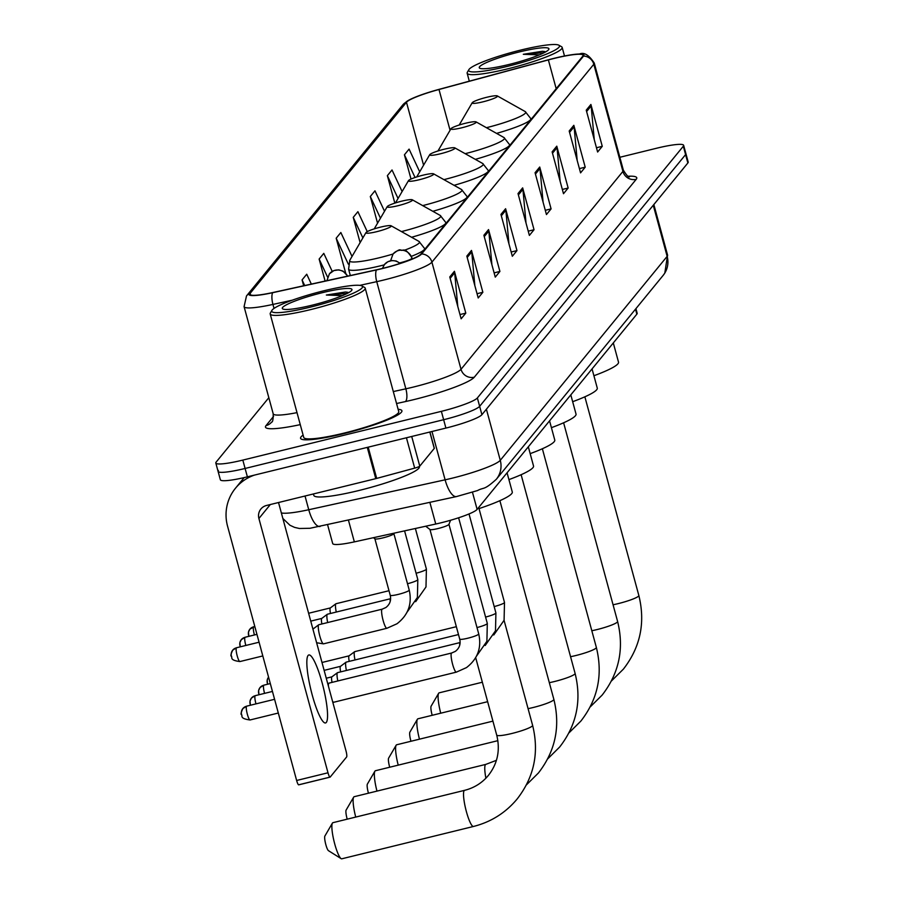 <?xml version="1.0" encoding="UTF-8"?>
<svg xmlns="http://www.w3.org/2000/svg" width="904" height="904" viewBox="0 0 904 904"><rect width="100%" height="100%" fill="white"/><g stroke="black" fill="none" stroke-linecap="round" stroke-linejoin="round"><path stroke-width="1.36" d="M635.93 308.648L637.173 313.247A32.815 4.339 164.8 0 1 636.857 314.151L477.12 509.393A32.815 4.339 164.8 0 1 435.751 524.026L354.345 541.88A32.815 4.339 164.8 0 1 332.695 543.553L327.61 524.828M218.406 470.475A32.815 4.339 -15.2 0 0 218.079 471.379L220.361 479.753A32.815 4.339 -15.2 0 0 247.38 476.837L445.909 428.078A32.815 4.339 -15.2 0 0 481.911 414.699L687.865 162.969A32.815 4.339 -15.2 0 0 688.193 162.065L685.921 153.691A32.815 4.339 -15.2 0 1 685.594 154.595A32.815 4.339 -15.2 0 0 685.921 153.691L683.639 145.318A32.815 4.339 -15.2 0 0 656.62 148.233L619.85 157.273M268.827 397.703L216.135 462.102A32.815 4.339 -15.2 0 0 215.807 463.006A32.815 4.339 -15.2 0 0 242.826 460.091L441.367 411.343A32.815 4.339 -15.2 0 0 477.368 397.952L479.64 406.325L685.594 154.595L479.64 406.325A32.815 4.339 -15.2 0 1 443.638 419.716A32.815 4.339 -15.2 0 0 479.64 406.325L481.911 414.699M242.826 460.091L245.097 468.464L443.638 419.716L245.097 468.464A32.815 4.339 -15.2 0 1 218.079 471.379A32.815 4.339 -15.2 0 0 245.097 468.464L247.38 476.837M303.1 435.106A52.511 6.949 -15.2 0 0 300.569 438.304A52.511 6.949 -15.2 0 0 343.802 433.626A52.511 6.949 -15.2 0 0 401.918 410.766A52.511 6.949 -15.2 0 0 398.122 409.297A52.511 6.949 -15.2 0 1 401.918 410.766A52.511 6.949 -15.2 0 1 343.802 433.626A52.511 6.949 -15.2 0 1 300.569 438.304A52.511 6.949 -15.2 0 1 303.1 435.106M554.254 58.398A35.007 4.633 164.8 0 1 583.069 55.291A35.007 4.633 164.8 0 1 582.73 56.251L420.812 254.148A35.007 4.633 164.8 0 1 376.685 269.765L272.884 292.523A35.007 4.633 164.8 0 1 249.798 294.297A35.007 4.633 164.8 0 1 250.148 293.337L406.472 102.254A35.007 4.633 164.8 0 1 438.994 89.496L548.366 59.913A35.007 4.633 164.8 0 1 554.254 58.398M554.378 58.251A35.877 4.746 -15.2 0 0 548.344 59.8L438.971 89.383A35.877 4.746 -15.2 0 0 408.551 100.321A35.877 4.746 -15.2 0 0 405.636 102.457L249.312 293.54A35.877 4.746 -15.2 0 0 272.624 292.704L376.414 269.946A35.877 4.746 -15.2 0 0 421.648 253.945L583.566 56.048A35.877 4.746 -15.2 0 0 579.509 54.003A35.877 4.746 -15.2 0 0 554.378 58.251M449.774 276.963L461.142 318.818L465.797 313.134L454.429 271.279L449.774 276.963M457.774 306.433L454.689 272.759A8.746 8.531 -140.7 0 0 454.429 271.279M459.989 314.558L465.797 313.134M466.826 256.114L478.205 297.97L482.86 292.286L471.481 250.431L466.826 256.114M474.837 285.585L471.752 251.911A8.746 8.531 -140.7 0 0 471.481 250.431M477.041 293.71L482.86 292.286M483.889 235.266L495.268 277.121L499.912 271.437L488.544 229.582L483.889 235.266M491.9 264.736L488.815 231.062A8.746 8.531 -140.7 0 0 488.544 229.582M494.104 272.861L499.912 271.437M500.952 214.417L512.319 256.273L516.975 250.589L505.607 208.722L500.952 214.417M508.952 243.888L505.867 210.214A8.746 8.531 -140.7 0 0 505.607 208.722M511.167 252.013L516.975 250.589M586.244 110.152L597.623 152.019L602.267 146.324L590.9 104.468L586.244 110.152M594.256 139.623L591.171 105.96A8.746 8.531 -140.7 0 0 590.9 104.468M596.459 147.759L602.267 146.324M569.192 131.012L580.56 172.867L585.216 167.183L573.837 125.317L569.192 131.012M577.193 160.483L574.108 126.809A8.746 8.531 -140.7 0 0 573.837 125.317M579.407 168.607L585.216 167.183M552.129 151.861L563.497 193.716L568.153 188.032L556.785 146.177L552.129 151.861M560.141 181.331L557.045 147.657A8.746 8.531 -140.7 0 0 556.785 146.177M562.344 189.456L568.153 188.032M535.066 172.709L546.445 214.564L551.09 208.88L539.722 167.025L535.066 172.709M543.078 202.18L539.993 168.506A8.746 8.531 -140.7 0 0 539.722 167.025M545.281 210.304L551.09 208.88M518.015 193.558L529.382 235.424L534.038 229.729L522.659 187.874L518.015 193.558M526.015 223.028L522.93 189.365A8.746 8.531 -140.7 0 0 522.659 187.874M528.23 231.164L534.038 229.729M477.368 397.952L683.322 146.222A32.815 4.339 -15.2 0 0 683.639 145.318M311.338 284.093L306.727 274.217L302.072 279.912L303.665 285.777M367.25 231.627L357.905 211.672L353.249 217.355L360.12 242.622M384.528 211.253L374.968 190.823L370.312 196.507L377.556 223.175M402.111 191.535L392.02 169.963L387.364 175.658L394.833 203.117M419.705 171.816L409.083 149.115L404.427 154.799L411.015 179.06M332.22 271.392L323.779 253.369L319.135 259.052L325.112 281.065M352.04 256.442L340.842 232.52L336.186 238.204L345.667 273.098M336.186 238.204L348.356 264.205M353.249 217.355L362.866 237.91M370.312 196.507L380.46 218.192M387.364 175.658L398.054 198.484M404.427 154.799L415.049 177.5M319.135 259.052L327.564 277.087M302.072 279.912L304.704 285.54M507.415 66.376A47.042 6.226 -15.2 0 0 558.864 45.2A47.042 6.226 -15.2 0 0 520.76 50.07A47.042 6.226 -15.2 0 0 468.882 69.642A47.042 6.226 -15.2 0 0 507.415 66.376M468.882 69.642L467.345 72.275A49.234 6.509 -15.2 0 0 467.153 73.224A49.234 6.509 -15.2 0 0 507.675 68.851A49.234 6.509 -15.2 0 0 562.164 47.415A49.234 6.509 -15.2 0 0 561.508 46.692L558.864 45.2M519.201 51.969A36.103 4.78 -15.2 0 0 479.719 68.218A36.103 4.78 -15.2 0 0 508.975 64.478A36.103 4.78 -15.2 0 0 548.784 49.449A36.103 4.78 -15.2 0 0 519.201 51.969M544.863 51.573L542.479 51.257L523.314 54.296L539.417 54.873M523.314 54.296L544.174 52.703M542.479 51.257L544.954 51.596M432.202 715.29A7.661 1.379 -103.8 0 1 431.106 706.205A7.661 1.379 -103.8 0 1 431.163 706.137M482.352 682.226L439.163 692.837A18.6 3.356 76.2 0 0 438.768 693.108A18.6 3.356 76.2 0 0 438.643 693.289A18.6 3.356 76.2 0 0 440.723 713.199M482.973 101.836A13.131 1.74 -15.2 0 0 497.324 95.926A13.131 1.74 -15.2 0 0 486.691 97.293A13.131 1.74 -15.2 0 0 472.216 102.751A13.131 1.74 -15.2 0 0 482.973 101.836M593.905 375.736A60.172 7.955 -15.2 0 0 618.517 362.142L613.307 342.944M410.958 741.257A7.661 1.379 -103.8 0 1 409.862 732.183A7.661 1.379 -103.8 0 1 409.907 732.104M487.64 701.685L417.919 718.804A18.6 3.356 76.2 0 0 417.524 719.075A18.6 3.356 76.2 0 0 417.388 719.256A18.6 3.356 76.2 0 0 419.467 739.167M461.718 127.803A13.131 1.74 -15.2 0 0 476.08 121.893A13.131 1.74 -15.2 0 0 465.447 123.26A13.131 1.74 -15.2 0 0 450.972 128.718A13.131 1.74 -15.2 0 0 461.718 127.803M572.661 401.704A60.172 7.955 -15.2 0 0 597.273 388.11L592.052 368.911M389.714 767.236A7.661 1.379 -103.8 0 1 388.618 758.151A7.661 1.379 -103.8 0 1 388.663 758.072M492.917 721.132L396.675 744.772A18.6 3.356 76.2 0 0 396.268 745.043A18.6 3.356 76.2 0 0 396.144 745.224A18.6 3.356 76.2 0 0 398.223 765.146M440.474 153.77A13.131 1.74 -15.2 0 0 454.825 147.872A13.131 1.74 -15.2 0 0 444.192 149.228A13.131 1.74 -15.2 0 0 429.716 154.686A13.131 1.74 -15.2 0 0 440.474 153.77M551.417 427.671A60.172 7.955 -15.2 0 0 576.029 414.077L570.808 394.878M368.459 793.203A7.661 1.379 -103.8 0 1 367.363 784.118A7.661 1.379 -103.8 0 1 367.419 784.039M497.867 740.67L375.42 770.739A18.6 3.356 76.2 0 0 375.024 771.01A18.6 3.356 76.2 0 0 374.9 771.191A18.6 3.356 76.2 0 0 376.979 791.113M419.23 179.749A13.131 1.74 -15.2 0 0 433.581 173.839A13.131 1.74 -15.2 0 0 422.948 175.195A13.131 1.74 -15.2 0 0 408.472 180.653A13.131 1.74 -15.2 0 0 419.23 179.749M530.173 453.638A60.172 7.955 -15.2 0 0 554.773 440.045L549.564 420.846M347.215 819.171A7.661 1.379 -103.8 0 1 346.119 810.086A7.661 1.379 -103.8 0 1 346.175 810.007M485.9 778.186A18.6 3.356 -103.8 0 1 485.437 764.648A18.6 3.356 -103.8 0 1 485.843 764.377L354.176 796.706A18.6 3.356 76.2 0 0 353.78 796.978A18.6 3.356 76.2 0 0 353.656 797.159A18.6 3.356 76.2 0 0 355.735 817.08M397.975 205.716A13.131 1.74 -15.2 0 0 412.337 199.807A13.131 1.74 -15.2 0 0 401.704 201.163A13.131 1.74 -15.2 0 0 387.228 206.632A13.131 1.74 -15.2 0 0 397.975 205.716M508.918 479.606A60.172 7.955 -15.2 0 0 533.529 466.012L528.32 446.825M504.07 620.313L532.614 725.358C539.304 752.546 534.151 777.078 517.167 798.966C505.618 812.832 491.053 822.007 473.459 826.471A18.6 3.356 -103.8 0 1 466.068 810.425A18.6 3.356 -103.8 0 1 464.193 790.616A18.6 3.356 -103.8 0 1 464.588 790.345L332.932 822.674A18.6 3.356 76.2 0 0 332.536 822.945A18.6 3.356 76.2 0 0 332.401 823.137A18.6 3.356 76.2 0 0 334.107 841.545A18.6 3.356 76.2 0 0 341.124 858.642L328.468 850.675A7.661 1.379 -103.8 0 1 325.576 843.635A7.661 1.379 -103.8 0 1 324.875 836.053A7.661 1.379 -103.8 0 1 324.92 835.985M341.124 858.642A18.6 3.356 76.2 0 0 341.802 858.8L473.459 826.471M376.731 231.684A13.131 1.74 -15.2 0 0 391.093 225.774A13.131 1.74 -15.2 0 0 380.46 227.13A13.131 1.74 -15.2 0 0 365.973 232.599A13.131 1.74 -15.2 0 0 376.731 231.684M479.007 508.602A60.172 7.955 -15.2 0 0 512.285 491.979L507.065 472.792M355.001 659.954A9.842 1.774 -103.8 0 1 354.549 651.773A9.842 1.774 -103.8 0 1 354.639 651.682A9.842 1.774 -103.8 0 1 354.763 651.626A9.842 1.774 -103.8 0 1 355.012 651.66M349.226 661.378A7.108 1.288 -103.8 0 1 348.989 655.931A7.108 1.288 -103.8 0 1 349.057 655.863A7.108 1.288 -103.8 0 1 349.147 655.818M346.413 670.463A9.842 1.774 -103.8 0 1 345.961 662.27A9.842 1.774 -103.8 0 1 346.04 662.191A9.842 1.774 -103.8 0 1 346.175 662.124A9.842 1.774 -103.8 0 1 346.424 662.157M340.627 671.875A7.108 1.288 -103.8 0 1 340.401 666.429A7.108 1.288 -103.8 0 1 340.458 666.372A7.108 1.288 -103.8 0 1 340.548 666.327M337.825 680.961A9.842 1.774 -103.8 0 1 337.373 672.768A9.842 1.774 -103.8 0 1 337.452 672.689A9.842 1.774 -103.8 0 1 337.576 672.632A9.842 1.774 -103.8 0 1 337.836 672.655M332.039 682.384A7.108 1.288 -103.8 0 1 331.813 676.926A7.108 1.288 -103.8 0 1 331.87 676.87A7.108 1.288 -103.8 0 1 331.96 676.825L326.265 678.226M429.931 529.428A9.842 1.299 -15.2 0 0 430.01 529.541A9.842 1.299 -15.2 0 0 438.033 528.546A9.842 1.299 -15.2 0 0 448.915 524.399A9.842 1.299 -15.2 0 0 448.926 524.263M328.457 686.305A9.842 1.774 -103.8 0 1 328.773 683.277A9.842 1.774 -103.8 0 1 328.864 683.187A9.842 1.774 -103.8 0 1 328.988 683.13A9.842 1.774 -103.8 0 1 329.237 683.164M333.892 702.114A9.842 1.774 -103.8 0 1 333.678 702.25A9.842 1.774 -103.8 0 1 333.542 702.261A9.842 1.774 -103.8 0 1 332.502 701.176M336.265 612.053A9.842 1.774 -103.8 0 1 335.892 603.782A9.842 1.774 -103.8 0 1 336.028 603.714L388.991 590.719M330.491 613.466A7.108 1.288 -103.8 0 1 330.254 608.019A7.108 1.288 -103.8 0 1 330.31 607.963A7.108 1.288 -103.8 0 1 330.401 607.917M327.677 622.551A9.842 1.774 -103.8 0 1 327.304 614.279A9.842 1.774 -103.8 0 1 327.429 614.223L390.63 598.697M321.892 623.975A7.108 1.288 -103.8 0 1 321.666 618.517A7.108 1.288 -103.8 0 1 321.722 618.46A7.108 1.288 -103.8 0 1 321.813 618.415M374.866 538.75A9.842 1.299 -15.2 0 0 374.957 538.863A9.842 1.299 -15.2 0 0 382.98 537.869A9.842 1.299 -15.2 0 0 393.861 533.722A9.842 1.299 -15.2 0 0 393.873 533.586M386.98 628.246A9.842 1.774 -103.8 0 1 386.856 628.291L323.53 643.84A9.842 1.774 -103.8 0 1 323.395 643.851A9.842 1.774 -103.8 0 1 319.79 635.987A9.842 1.774 -103.8 0 1 318.716 624.777A9.842 1.774 -103.8 0 1 318.841 624.721L382.166 609.172A9.842 1.774 -103.8 0 1 382.29 609.16M326.299 722.443A35.007 6.328 76.2 0 0 322.762 685.164A35.007 6.328 76.2 0 0 308.852 654.959A35.007 6.328 76.2 0 0 308.094 655.468A35.007 6.328 76.2 0 0 311.631 692.758A35.007 6.328 76.2 0 0 325.542 722.951A35.007 6.328 76.2 0 0 326.299 722.443M411.715 436.485L419.772 466.136L434.27 448.407L429.818 432.033M254.578 475.063A43.754 42.646 -140.7 0 0 235.481 488.228A43.754 42.646 -140.7 0 0 227.559 526.196L296.636 780.48L327.994 772.784L258.906 518.5A10.938 10.667 39.3 0 1 266.51 505.472L375.77 478.645L367.284 447.39M329.926 777.135L298.84 784.762A5.469 0.983 -103.8 0 1 298.716 784.841A5.469 0.983 -103.8 0 1 296.636 780.48M327.994 772.784A5.469 0.983 76.2 0 0 330.073 777.146A5.469 0.983 76.2 0 0 330.186 777.067L346.627 756.976A5.469 0.983 76.2 0 0 345.983 750.795L278.522 502.522M419.772 466.136A5.469 0.723 164.8 0 1 414.687 468.125L376.685 478.408A5.469 0.723 164.8 0 1 375.77 478.645M310.456 307.111A47.042 6.226 -15.2 0 0 361.905 285.935A47.042 6.226 -15.2 0 0 323.801 290.805A47.042 6.226 -15.2 0 0 271.923 310.377A47.042 6.226 -15.2 0 0 310.456 307.111M271.923 310.377L270.386 313.01A49.234 6.509 -15.2 0 0 270.194 313.959A49.234 6.509 -15.2 0 0 310.716 309.586A49.234 6.509 -15.2 0 0 365.205 288.15A49.234 6.509 -15.2 0 0 364.549 287.427L361.905 285.935M270.194 313.959L303.744 437.434A49.234 6.509 -15.2 0 0 344.266 433.061A49.234 6.509 -15.2 0 0 398.754 411.625L365.205 288.15M313.428 493.946L313.812 495.381A54.703 7.232 -15.2 0 0 358.843 490.522A54.703 7.232 -15.2 0 0 419.388 466.701L419.32 466.464M322.242 292.704A36.103 4.78 -15.2 0 0 282.76 308.953A36.103 4.78 -15.2 0 0 312.016 305.213A36.103 4.78 -15.2 0 0 351.825 290.184A36.103 4.78 -15.2 0 0 322.242 292.704M347.904 292.308L345.509 291.992L326.355 295.032L342.458 295.608M326.355 295.032L347.215 293.438M345.509 291.992L347.995 292.331M635.501 309.168L636.857 314.151M348.469 520.263L354.345 541.88M429.875 502.409L435.751 524.026M472.464 492.273L477.12 509.393M281.347 512.918A43.754 5.786 -15.2 0 0 308.75 509.732L445.107 479.821A43.754 5.786 -15.2 0 0 452.271 478.159A43.754 5.786 -15.2 0 0 500.274 460.317L667.152 256.352A43.754 5.786 -15.2 0 0 667.581 255.143L664.79 273.121L663.186 275.336L496.307 479.301A21.877 21.323 39.3 0 0 500.274 460.317L486.397 409.229M653.264 205.264L667.152 256.352A21.877 21.323 39.3 0 1 663.186 275.336M431.976 431.502L445.107 479.821A21.877 7.594 77.6 0 0 456.475 496.567L309.948 528.286L299.382 528.49L294.523 527.371L289.947 525.247L282.862 518.478M687.865 162.969L683.322 146.222M445.909 428.078L441.367 411.343M320.118 526.478A21.877 7.594 77.6 0 1 308.75 509.732L305.021 496.013M628.178 176.246A54.703 7.232 164.8 0 1 636.224 179.297L474.306 377.194A10.938 10.667 39.3 0 1 461.017 369.295L622.924 171.398A43.754 5.786 -15.2 0 0 623.353 170.189C626.619 175.41 628.675 177.602 629.534 176.743M474.306 377.194A54.703 7.232 164.8 0 1 414.303 399.5A54.703 7.232 164.8 0 1 405.354 401.591L396.551 403.523M376.414 269.946A10.938 3.797 77.6 0 0 376.742 281.652L405.851 388.81A43.754 5.786 -15.2 0 0 413.015 387.149A43.754 5.786 -15.2 0 0 461.017 369.295L431.909 262.149A43.754 5.786 164.8 0 1 376.742 281.652L359.792 285.37M408.551 100.321L402.834 104.864A10.938 10.667 39.3 0 1 405.636 102.457M249.312 293.54A10.938 10.667 -140.7 0 0 246.498 295.936L244.08 306.648L273.2 413.795A43.754 5.786 -15.2 0 0 296.998 412.631M272.624 292.704A10.938 3.797 77.6 0 0 272.94 304.422A43.754 5.786 164.8 0 1 244.08 306.648M292.376 300.162L272.94 304.422L274.025 308.411M421.648 253.945A10.938 10.667 39.3 0 1 431.909 262.149L593.815 64.252A10.938 10.667 -140.7 0 0 583.566 56.048M579.509 54.003C584.074 51.991 588.979 54.997 594.244 63.043A43.754 5.786 164.8 0 1 593.815 64.252L622.924 171.398A10.938 10.667 39.3 0 0 636.224 179.297M300.264 424.631A54.703 7.232 164.8 0 1 266.025 425.614L273.55 416.416M393.296 391.568L405.851 388.81A10.938 3.797 -102.4 0 1 405.354 401.591M273.2 413.795C273.223 419.445 272.703 422.202 271.641 422.078A10.938 10.667 39.3 0 1 266.025 425.614M250.148 293.337L250.589 294.964M548.366 59.913L556.186 88.694M438.994 89.496L450.068 130.255M406.472 102.254L423.58 165.195M518.376 194.925L522.93 189.365M535.439 174.077L539.993 168.506M552.502 153.217L557.045 147.657M569.554 132.368L574.108 126.809M586.617 111.52L591.171 105.96M501.324 215.773L505.867 210.214M484.261 236.622L488.815 231.062M467.198 257.47L471.752 251.911M450.147 278.33L454.689 272.759M584.865 396.811L638.846 595.51A18.6 2.463 164.8 0 1 638.665 596.019A18.6 2.463 164.8 0 1 618.257 603.601A18.6 2.463 164.8 0 1 613.059 604.765M486.42 127.701A36.183 4.78 -15.2 0 0 525.258 111.599L497.324 95.926M496.556 133.385A39.38 5.209 -15.2 0 0 530.84 118.684L525.258 111.599M563.61 422.778L617.601 621.477A18.6 2.463 164.8 0 1 617.421 621.986A18.6 2.463 164.8 0 1 597.013 629.579A18.6 2.463 164.8 0 1 591.815 630.732M465.176 153.669A36.183 4.78 -15.2 0 0 504.003 137.566L476.08 121.893M475.312 159.353A39.38 5.209 -15.2 0 0 509.585 144.651L504.003 137.566M542.366 448.746L596.357 647.445A18.6 2.463 164.8 0 1 596.165 647.965A18.6 2.463 164.8 0 1 575.769 655.547A18.6 2.463 164.8 0 1 570.56 656.699M443.932 179.636A36.183 4.78 -15.2 0 0 482.759 163.534L454.825 147.872M454.068 185.32A39.38 5.209 -15.2 0 0 488.341 170.619L482.759 163.534M521.122 474.713L575.102 673.412A18.6 2.463 164.8 0 1 574.921 673.932A18.6 2.463 164.8 0 1 554.525 681.514A18.6 2.463 164.8 0 1 549.316 682.678M422.676 205.603A36.183 4.78 -15.2 0 0 461.515 189.501L433.581 173.839M432.813 211.299A39.38 5.209 -15.2 0 0 467.097 196.597L461.515 189.501M499.878 500.68L553.858 699.38A18.6 2.463 164.8 0 1 553.677 699.899A18.6 2.463 164.8 0 1 533.27 707.482A18.6 2.463 164.8 0 1 528.072 708.646M401.432 231.582A36.183 4.78 -15.2 0 0 440.271 215.468L412.337 199.807M411.569 237.266A39.38 5.209 -15.2 0 0 445.853 222.565L440.271 215.468M532.614 725.358A18.6 2.463 164.8 0 1 532.433 725.867A18.6 2.463 164.8 0 1 512.026 733.449A18.6 2.463 164.8 0 1 496.714 735.11C500.387 750.184 497.607 763.62 488.375 775.417C482.148 782.909 474.227 787.892 464.588 790.345M350.323 275.539L348.594 269.189L349.814 260.239A36.183 4.78 -15.2 0 0 379.454 257.73A36.183 4.78 -15.2 0 0 393.059 254.013A10.938 10.667 39.3 0 1 398.675 250.476A10.938 10.667 -140.7 0 1 411.964 258.374A10.938 1.446 -15.2 0 0 412.077 258.069C404.122 245.707 403.489 251.719 400.596 250.035C399.76 249.221 397.24 250.544 393.048 254.013L390.584 260.759M404.19 250.329A36.183 4.78 -15.2 0 0 419.015 241.436L391.093 225.774M348.594 269.189A39.38 5.209 -15.2 0 0 381.013 265.686A39.38 5.209 -15.2 0 0 384.166 264.883M411.433 256.318A39.38 5.209 -15.2 0 0 424.597 248.532L419.015 241.436M267.347 683.232A7.108 6.927 39.3 0 1 268.567 677.152L267.2 680.011L267.561 684.249M494.183 606.573A9.842 1.299 -15.2 0 0 504.296 602.81A9.842 1.299 -15.2 0 0 504.5 602.426L504.082 620.291L493.765 634.992M399.749 262.894A10.938 1.446 -15.2 0 0 399.963 262.838A10.938 1.446 -15.2 0 0 411.964 258.374M399.986 263.448A10.938 10.667 -140.7 0 0 390.087 260.973A10.938 10.667 39.3 0 0 384.46 264.51L387.872 261.742L392.008 260.544L396.155 260.996L400.291 263.346M258.759 693.73A7.108 6.927 39.3 0 1 263.697 685.266A7.108 1.288 -103.8 0 1 263.855 685.153A7.108 1.288 -103.8 0 1 264.036 685.175M485.584 617.07A9.842 1.299 -15.2 0 0 495.708 613.307A9.842 1.299 -15.2 0 0 495.912 612.923L495.494 630.8L485.177 645.501M264.567 693.379A7.108 1.288 -103.8 0 1 263.697 685.266M250.171 704.227A7.108 6.927 39.3 0 1 255.109 695.764A7.108 1.288 -103.8 0 1 255.267 695.662A7.108 1.288 -103.8 0 1 255.448 695.684M476.996 627.568A9.842 1.299 -15.2 0 0 487.109 623.805A9.842 1.299 -15.2 0 0 487.312 623.432L486.894 641.298L476.589 655.999M459.707 645.298A9.842 1.774 -103.8 0 1 460.046 642.654A9.842 1.774 -103.8 0 1 460.136 642.563M255.968 703.877A7.108 1.288 -103.8 0 1 255.109 695.764M241.571 714.736A7.108 6.927 39.3 0 1 246.521 706.261A7.108 1.288 -103.8 0 1 246.668 706.16A7.108 1.288 -103.8 0 1 246.848 706.182M456.475 672.079A9.842 1.774 -103.8 0 1 456.362 672.135A9.842 1.774 -103.8 0 1 452.441 663.638A9.842 1.774 -103.8 0 1 451.446 653.151A9.842 1.774 -103.8 0 1 451.548 653.061A9.842 1.774 -103.8 0 1 451.661 653.004A9.842 1.774 -103.8 0 1 451.785 653.004M328.988 683.13L451.661 653.004L455.345 651.366C459.401 648.224 460.859 644.134 459.718 639.094A9.842 1.299 -15.2 0 0 467.831 638.213A9.842 1.299 -15.2 0 0 478.521 634.314A9.842 1.299 -15.2 0 0 478.724 633.93C481.798 647.705 477.707 658.937 466.475 667.604L456.362 672.135L333.678 702.25M250.216 719.866A7.108 1.288 -103.8 0 1 250.058 719.968A7.108 1.288 -103.8 0 1 247.233 713.832A7.108 1.288 -103.8 0 1 246.521 706.261M248.611 635.32A7.108 6.927 39.3 0 1 253.561 626.856A7.108 1.288 -103.8 0 1 253.708 626.743A7.108 1.288 -103.8 0 1 253.888 626.766M347.531 276.149A10.938 10.667 -140.7 0 0 335.022 270.296A10.938 10.667 39.3 0 0 329.406 273.833L333.892 270.578L338.751 269.855L343.057 271.132L347.769 276.104M416.089 573.238A9.842 1.299 -15.2 0 0 426.202 569.475A9.842 1.299 -15.2 0 0 426.405 569.091L425.987 586.956L415.682 601.657M254.419 634.97A7.108 1.288 -103.8 0 1 253.561 626.856M240.023 645.818A7.108 6.927 39.3 0 1 244.961 637.354A7.108 1.288 -103.8 0 1 245.12 637.252A7.108 1.288 -103.8 0 1 245.3 637.275M407.501 583.735A9.842 1.299 -15.2 0 0 417.614 579.972A9.842 1.299 -15.2 0 0 417.817 579.588L417.399 597.465L407.082 612.166M390.2 601.465A9.842 1.774 -103.8 0 1 390.63 598.731M245.82 645.467A7.108 1.288 -103.8 0 1 244.961 637.354M231.424 656.327A7.108 6.927 39.3 0 1 236.373 647.852A7.108 1.288 -103.8 0 1 236.52 647.75A7.108 1.288 -103.8 0 1 236.712 647.772M382.042 609.228A9.842 1.774 -103.8 0 1 382.166 609.172L385.85 607.533C389.906 604.392 391.364 600.301 390.223 595.25A9.842 1.299 -15.2 0 0 398.325 594.38A9.842 1.299 -15.2 0 0 409.026 590.481A9.842 1.299 -15.2 0 0 409.229 590.097C412.292 603.872 408.212 615.093 396.98 623.771L386.856 628.291A9.842 1.774 -103.8 0 1 383.115 620.438A9.842 1.774 -103.8 0 1 382.042 609.228M240.068 661.457A7.108 1.288 -103.8 0 1 239.91 661.558A7.108 1.288 -103.8 0 1 237.085 655.423A7.108 1.288 -103.8 0 1 236.373 647.852M258.906 518.5L270.33 504.534M368.199 447.164L376.685 478.408M414.687 468.125L406.438 437.773M496.307 479.301C483.437 490.895 484.352 486.883 477.549 490.556L456.475 496.567M667.581 255.143L653.841 204.564M402.834 104.864L246.498 295.936M215.807 463.006L218.079 471.379M594.244 63.043L623.353 170.189M564.491 55.991L562.164 47.415M469.312 81.179L467.153 73.224M638.846 595.51C645.535 622.698 640.394 647.23 623.398 669.118L611.42 680.994M431.106 706.205L438.643 693.289M531.032 119.43L530.84 118.684M472.216 102.751L459.198 125.012M617.601 621.477C624.291 648.665 619.138 673.197 602.154 695.086L590.165 706.962M409.862 732.183L417.388 719.256M509.788 145.397L509.585 144.651M450.972 128.718L437.954 150.979M596.357 647.445C603.047 674.633 597.894 699.176 580.899 721.053L568.921 732.929M388.618 758.151L396.144 745.224M488.544 171.364L488.341 170.619M429.716 154.686L416.699 176.947M575.102 673.412C581.803 700.6 576.65 725.144 559.655 747.032L547.677 758.897M367.363 784.118L374.9 771.191M467.3 197.343L467.097 196.597M408.472 180.653L395.455 202.925M553.858 699.38C560.548 726.567 555.406 751.111 538.411 772.999L526.433 784.864M485.843 764.377L496.42 760.32M346.119 810.086L353.656 797.159M446.045 223.311L445.853 222.565M387.228 206.632L374.211 228.893M324.875 836.053L332.401 823.137M424.801 249.278L424.597 248.532M365.973 232.599L349.814 260.239M475.685 657.683L496.714 735.11M478.702 507.46L504.5 602.426M412.314 258.951L412.077 258.069M349.057 655.863L354.639 651.682M456.351 626.687L354.763 651.626M321.982 662.485L349.102 655.829M270.307 683.571L263.855 685.153L260.047 687.56L258.612 690.509L258.962 694.747M469.018 513.947L495.912 612.923M340.458 666.372L346.04 662.191M382.415 268.431L384.46 264.51M458.486 634.551L346.175 662.124M324.129 670.361L340.503 666.338M272.454 691.436L255.267 695.662L251.459 698.057L250.024 701.007L250.374 705.244M458.611 517.777L487.312 623.432M331.87 676.87L337.452 672.689M460.136 642.541L337.576 672.632M274.59 699.3L246.668 706.16L242.86 708.566C241.097 712.386 240.611 714.409 241.436 714.635C243.074 715.38 238.792 718.533 250.058 719.968L278.319 713.03M448.949 524.32L478.724 633.93M448.915 524.399L450.599 520.241M327.824 683.966L328.864 683.187M429.942 529.484L459.718 639.094M430.01 529.541L425.705 526.23M332.762 702.125L333.542 702.261M254.804 626.483L249.899 629.15L248.464 632.099L248.815 636.337M415.377 528.49L426.405 569.091M330.31 607.963L335.892 603.782M308.614 613.262L330.356 607.929M326.932 280.579L329.406 273.833M256.939 634.348L245.12 637.252L241.311 639.648L239.876 642.597L240.227 646.846M328.31 280.364L325.598 280.963M404.574 530.863L417.817 579.588M321.722 618.46L327.304 614.279M310.75 621.127L321.767 618.426M259.075 642.213L236.52 647.75L232.712 650.157C230.949 653.976 230.463 655.999 231.288 656.225C232.927 656.971 228.644 660.123 239.91 661.558L262.804 655.942M393.884 533.654L409.229 590.097M313.134 628.958L318.716 624.777M374.889 538.807L390.223 595.25M374.957 538.863L373.431 537.688M316.626 642.744L323.395 643.851M235.481 488.228L244.182 477.594M330.073 777.146L298.716 784.841M434.327 448.26L429.908 432.01"/></g></svg>
